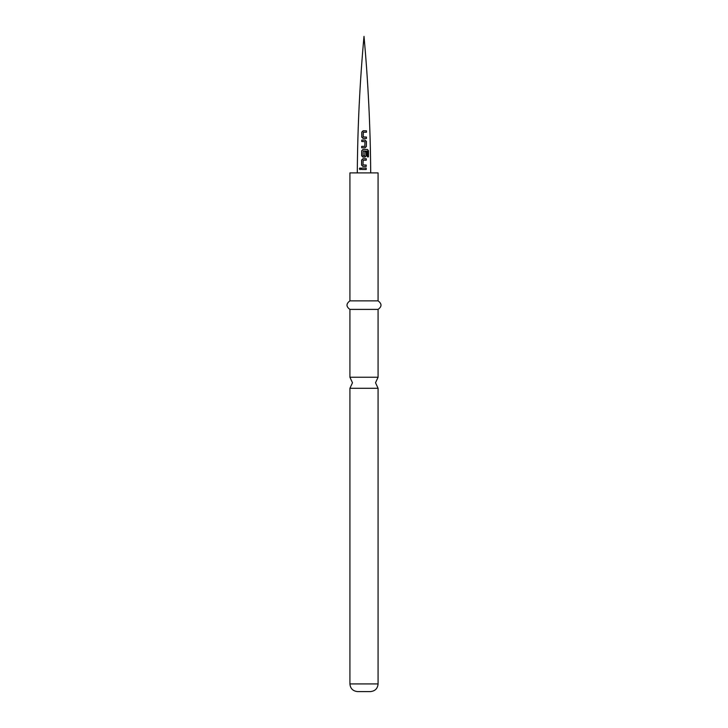 <?xml version="1.0" encoding="UTF-8"?>
<svg xmlns="http://www.w3.org/2000/svg" width="728" height="728" viewBox="0 0 728 728"><rect width="100%" height="100%" fill="white"/><g stroke="black" fill="none" stroke-linecap="round" stroke-linejoin="round"><path stroke-width="1.09" d="M360.815 168.769L360.069 167.877L359.368 168.76L360.041 169.651L360.815 168.769M360.096 169.651L359.486 168.76L360.123 167.877M363.145 138.475L361.825 137.137L361.852 132.123L363.19 130.785L366.475 130.812L366.466 132.241L363.345 132.214L363.226 136.937L366.448 137.064L366.439 138.502L363.117 138.466L361.761 137.128L361.789 132.114L363.163 130.776L366.475 130.812M361.743 140.094L365.065 140.104L366.421 141.459L366.384 146.483L365.01 147.802L361.689 147.784L361.698 146.355L364.828 146.364L364.956 141.632L361.734 141.523L361.743 140.094L365.065 140.104L366.421 141.459M362.999 157.121L361.689 155.774L361.725 150.751L363.063 149.422L367.476 149.468L368.495 150.833L368.477 156.857L367.349 156.829L367.385 151.151L363.217 151.005L363.081 155.737L364.755 155.847L364.883 151.679L366.339 151.697L366.302 155.81L364.928 157.13L362.972 157.112L361.625 155.774L361.661 150.751L363.035 149.413L367.476 149.468M362.963 158.74L366.284 158.768L366.266 160.206L363.145 160.178L363.008 164.91L366.22 165.038L366.211 166.466L362.899 166.439L361.561 165.092L361.589 160.078L362.963 158.74M361.525 168.059L366.211 168.095L366.211 169.524L361.516 169.488L361.525 168.059M363.008 164.91L366.166 165.038L366.157 166.475M363.108 155.746L364.728 155.856M364 172.9L378.078 172.9L378.078 300.864L349.922 300.864L349.922 172.9L364 172.9M378.078 309.4L378.078 377.24L349.922 377.24L349.922 309.4L378.078 309.4C381.982 306.606 381.982 303.767 378.078 300.864M378.078 388.297L378.078 683.92L349.922 683.92L349.922 388.297L378.078 388.297L375.521 382.764L378.078 377.24M349.922 683.92C350.332 688.542 352.898 691.1 357.603 691.6L370.397 691.6C375.102 691.1 377.668 688.542 378.078 683.92M361.579 169.488L361.589 168.059M364 168.077L366.157 168.095L366.148 169.524M362.926 166.439L361.561 165.092M361.625 165.092L361.652 160.078L362.99 158.74L366.22 158.777L366.211 160.206M367.385 149.477L368.495 150.833M368.368 150.842L368.359 156.857M364.855 151.679L366.275 151.697L366.248 155.81L364.91 157.13M366.348 141.469L366.384 146.483M366.321 146.492L364.983 147.811M361.798 141.532L361.807 140.094M364.801 146.374L361.761 146.355L361.752 147.793M363.245 136.946L366.375 137.073L366.366 138.502M366.402 130.812L366.402 132.25M357.293 172.9C357.612 127.309 359.85 81.809 364 36.4C368.15 81.809 370.388 127.309 370.707 172.9M349.922 377.24L352.479 382.764L349.922 388.297M349.922 309.4C346.018 306.606 346.018 303.767 349.922 300.864"/></g></svg>
